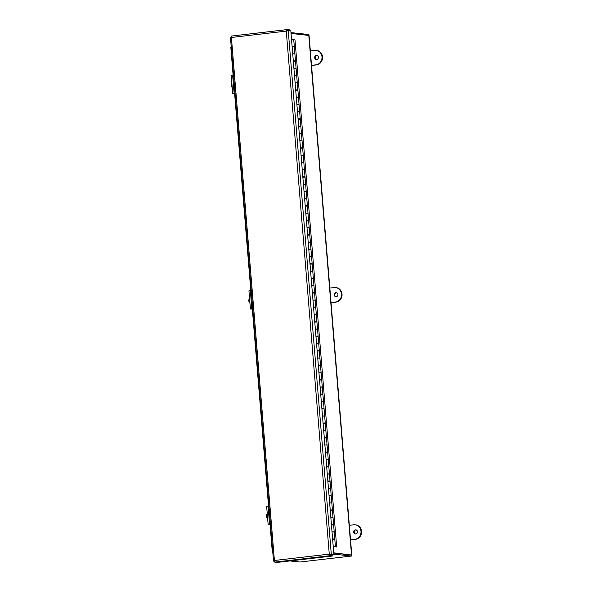 <?xml version="1.0" encoding="UTF-8"?>
<svg xmlns="http://www.w3.org/2000/svg" width="592" height="592" viewBox="0 0 592 592"><rect width="100%" height="100%" fill="white"/><g stroke="black" fill="none" stroke-linecap="round" stroke-linejoin="round"><path stroke-width="0.89" d="M333.851 554.134L351.485 556.043L351.396 554.97L333.762 553.061L350.686 554.933M351.396 555L333.74 552.839M291.042 33.448L309.061 35.453L351.766 554.845M308.676 35.357L308.61 34.514L290.975 32.604M351.485 556.043L299.966 562.023L289.932 560.935M318.429 57.232A2.05 1.887 96.2 0 1 316.328 59.489A2.05 1.887 96.2 0 1 314.678 57.246A2.05 1.887 96.2 0 1 318.429 57.232M317.038 55.463A2.05 1.887 -83.8 0 0 316.602 59.496M310.326 50.86L314.7 50.35A7.289 6.704 96.2 0 1 316.084 50.342A7.289 6.704 96.2 0 1 322.011 57.565A7.289 6.704 96.2 0 1 315.891 64.839L311.518 65.349M311.533 65.468L316.424 64.898A7.289 6.704 -83.8 0 0 322.544 57.624A7.289 6.704 -83.8 0 0 316.616 50.401L316.084 50.342M337.936 294.453A2.05 1.887 96.2 0 1 335.834 296.71A2.05 1.887 96.2 0 1 334.177 294.468A2.05 1.887 96.2 0 1 337.936 294.453M336.537 292.685A2.05 1.887 -83.8 0 0 336.101 296.718M329.833 288.082L334.206 287.579A7.289 6.704 96.2 0 1 335.583 287.571A7.289 6.704 96.2 0 1 341.517 294.794A7.289 6.704 96.2 0 1 335.398 302.061L331.024 302.571M331.032 302.69L335.93 302.12A7.289 6.704 -83.8 0 0 342.05 294.853A7.289 6.704 -83.8 0 0 336.123 287.631L335.583 287.571M357.442 531.683A2.05 1.887 96.2 0 1 355.341 533.94A2.05 1.887 96.2 0 1 353.683 531.697A2.05 1.887 96.2 0 1 357.442 531.683M356.044 529.907A2.05 1.887 -83.8 0 0 355.607 533.947M349.339 525.311L353.713 524.801A7.289 6.704 96.2 0 1 355.089 524.793A7.289 6.704 96.2 0 1 361.016 532.016A7.289 6.704 96.2 0 1 354.897 539.29L350.531 539.793M350.538 539.911L355.437 539.349A7.289 6.704 -83.8 0 0 361.549 532.075A7.289 6.704 -83.8 0 0 355.622 524.852L355.089 524.793M272.816 552.662L272.327 552.247L270.026 524.246M231.22 46.679L230.806 47.19L233.1 75.058M234.595 93.262L250.816 290.554M252.31 308.75L268.531 506.049M332.993 555.94L332.904 554.867L329.27 554.119L330.403 555.659L332.993 555.94L277.308 562.4L274.725 562.119L274.407 560.483L273.637 561.157L274.407 561.238M330.314 554.586L330.403 555.659L274.725 562.119M289.806 30.74L289.74 29.881L287.15 29.6L286.269 31.11L288.237 30.569L290.827 30.843L333.903 554.741L329.27 554.119L286.269 31.11L231.405 37.474L231.472 36.06L287.009 29.615M286.691 31.154L288.237 30.569L331.313 554.46L329.692 554.164L333.903 554.741M287.29 30.68L287.076 29.6L231.472 36.06M231.339 37.17L230.451 37.333L273.504 561.001L274.399 561.068M230.562 37.259L231.405 37.474L274.407 560.483L329.27 554.119M333.237 546.668L336.685 546.912L294.994 39.871L293.743 39.731M333.215 546.401L335.39 546.32L333.622 546.586L336.685 546.912M333.222 546.468L334.783 546.372L333.222 546.49M331.446 524.889L333.622 524.808L334.199 531.838L332.023 531.912L333.599 531.979M335.39 546.32L334.813 539.297L332.637 539.371M330.255 510.4L332.43 510.326L333.007 517.349L330.832 517.423L332.408 517.497M329.063 495.911L331.239 495.837L331.816 502.86L329.64 502.941L331.217 503.008M327.872 481.422L330.047 481.348L330.625 488.378L328.449 488.452L330.025 488.518M326.68 466.94L328.856 466.859L329.433 473.889L327.258 473.963L328.834 474.029M325.489 452.451L327.665 452.377L328.242 459.399L326.066 459.481L327.642 459.547M324.298 437.962L326.473 437.888L327.05 444.918L324.875 444.992L326.451 445.058M323.106 423.48L325.282 423.398L325.859 430.428L323.683 430.502L325.26 430.569M321.915 408.991L324.09 408.917L324.668 415.939L322.492 416.013L324.068 416.087M320.723 394.501L322.899 394.427L323.476 401.45L321.301 401.531L322.877 401.598M319.532 380.02L321.708 379.938L322.285 386.968L320.109 387.042L321.685 387.109M318.341 365.53L320.516 365.456L321.093 372.479L318.918 372.553L320.494 372.627M317.149 351.041L319.325 350.967L319.902 357.99L317.726 358.071L319.303 358.138M315.958 336.552L318.133 336.478L318.711 343.508L316.542 343.582L318.111 343.649M314.774 322.07L316.942 321.989L317.527 329.019L315.351 329.093L316.92 329.159M313.582 307.581L315.758 307.507L316.335 314.53L314.16 314.611L315.736 314.678M312.391 293.092L314.567 293.018L315.144 300.04L312.968 300.122L314.544 300.188M311.2 278.61L313.375 278.529L313.952 285.559L311.777 285.633L313.353 285.699M310.008 264.121L312.184 264.047L312.761 271.069L310.585 271.143L312.162 271.217M308.817 249.632L310.992 249.558L311.57 256.58L309.394 256.662L310.97 256.728M307.625 235.15L309.801 235.068L310.378 242.098L308.203 242.172L309.779 242.239M306.434 220.661L308.61 220.579L309.187 227.609L307.011 227.683L308.587 227.757M305.243 206.171L307.418 206.097L307.995 213.12L305.82 213.201L307.396 213.268M304.051 191.682L306.227 191.608L306.804 198.638L304.628 198.712L306.205 198.779M302.86 177.2L305.035 177.119L305.613 184.149L303.437 184.223L305.013 184.29M301.668 162.711L303.844 162.637L304.421 169.66L302.246 169.734L303.822 169.808M300.477 148.222L302.653 148.148L303.23 155.171L301.054 155.252L302.63 155.319M299.286 133.74L301.461 133.659L302.038 140.689L299.863 140.763L301.439 140.829M298.094 119.251L300.27 119.177L300.847 126.2L298.671 126.274L300.248 126.348M296.903 104.762L299.078 104.688L299.656 111.71L297.48 111.792L299.056 111.858M295.711 90.273L297.887 90.199L298.464 97.229L296.289 97.303L297.865 97.369M294.52 75.791L296.696 75.709L297.273 82.739L295.097 82.813L296.673 82.88M293.329 61.302L295.504 61.228L296.081 68.25L293.906 68.332L295.482 68.398M292.137 46.812L294.313 46.738L294.89 53.768L292.714 53.842L294.291 53.909M292.108 46.383L294.283 46.302L293.699 39.279L291.53 39.353M294.283 46.302L293.558 46.465M293.558 46.398L292.108 46.442M293.299 60.865L294.749 60.954M294.749 60.887L293.299 60.932M294.483 75.354L295.941 75.436M295.941 75.369L294.49 75.421M295.674 89.843L297.132 89.925M297.132 89.858L295.682 89.91M296.866 104.325L298.324 104.414M298.324 104.347L296.873 104.392M298.057 118.814L299.515 118.903M299.508 118.837L298.065 118.881M299.249 133.304L300.706 133.385M300.699 133.318L299.256 133.37M300.44 147.793L301.898 147.874M301.89 147.808L300.447 147.852M301.631 162.275L303.089 162.363M303.082 162.297L301.639 162.341M302.823 176.764L304.281 176.845M304.273 176.779L302.83 176.83M304.014 191.253L305.472 191.334M305.465 191.268L304.022 191.312M305.206 205.735L306.663 205.824M306.656 205.757L305.213 205.801M306.397 220.224L307.855 220.305M307.847 220.246L306.404 220.291M307.588 234.713L309.046 234.795M309.039 234.728L307.596 234.78M308.78 249.195L310.238 249.284M310.23 249.217L308.787 249.262M309.971 263.684L311.429 263.773M311.422 263.706L309.979 263.751M311.163 278.173L312.62 278.255M312.613 278.188L311.17 278.24M312.354 292.663L313.812 292.744M313.804 292.677L312.361 292.722M313.545 307.144L315.003 307.233M314.996 307.167L313.545 307.211M314.737 321.634L316.195 321.715M316.187 321.648L314.737 321.7M315.928 336.123L317.386 336.204M317.379 336.138L315.928 336.189M317.12 350.605L318.57 350.693M318.57 350.627L317.12 350.671M318.311 365.094L319.761 365.175M319.761 365.116L318.311 365.16M319.495 379.583L320.953 379.664M320.953 379.598L319.502 379.65M320.686 394.072L322.144 394.154M322.144 394.087L320.694 394.131M321.878 408.554L323.336 408.643M323.336 408.576L321.885 408.621M323.069 423.043L324.527 423.125M324.52 423.058L323.077 423.11M324.261 437.532L325.718 437.614M325.711 437.547L324.268 437.592M325.452 452.014L326.91 452.103M326.902 452.036L325.459 452.081M326.643 466.503L328.101 466.585M328.094 466.518L326.651 466.57M327.835 480.993L329.293 481.074M329.285 481.007L327.842 481.059M329.026 495.474L330.484 495.563M330.477 495.497L329.034 495.541M330.218 509.964L331.675 510.052M331.668 509.986L330.225 510.03M331.409 524.453L332.867 524.534M332.859 524.468L331.416 524.519M332.6 538.942L334.058 539.023M334.051 538.957L332.608 539.001M232.049 85.477A5.446 0.437 175.3 0 0 231.798 85.522A5.143 2.768 -97.6 0 1 231.738 84.797L231.99 84.804M232.212 87.475A2.99 2.509 92.4 0 1 231.102 85.3A2.99 2.509 92.4 0 1 231.835 82.88M234.654 93.973A1.82 1.221 89.5 0 1 234.358 93.543M234.617 93.543L232.7 93.477L235.039 93.122M233.544 75.014L231.213 75.369L232.7 93.477M235.046 93.21L234.61 93.418M249.765 300.973A5.446 0.437 175.3 0 0 249.513 301.017A5.143 2.768 -97.6 0 1 249.454 300.292L249.706 300.299M249.928 302.971A2.99 2.509 92.4 0 1 248.818 300.795A2.99 2.509 92.4 0 1 249.55 298.375M252.37 309.468A1.82 1.221 89.5 0 1 252.074 309.039M252.333 309.039L250.423 308.972L252.754 308.617M251.267 290.509L248.929 290.864L250.423 308.972M252.762 308.706L252.325 308.906M267.48 516.461A5.446 0.437 175.3 0 0 267.236 516.505A5.143 2.768 -97.6 0 1 267.177 515.787L267.421 515.795M267.643 518.466A2.99 2.509 92.4 0 1 266.541 516.291A2.99 2.509 92.4 0 1 267.266 513.871M270.085 524.963A1.82 1.221 89.5 0 1 269.789 524.527M270.048 524.534L268.139 524.468L270.47 524.112M268.983 506.005L266.652 506.36L268.139 524.468M270.477 524.201L270.041 524.401M351.5 554.763L308.795 35.372M316.424 64.898L315.891 64.839M335.93 302.12L335.398 302.061M355.437 539.349L354.897 539.29M232.634 75.11L234.121 93.218M250.349 290.598L251.837 308.713M268.065 506.093L269.552 524.201M329.337 554.127L329.811 554.223M334.776 538.861L334.199 531.838M333.585 524.379L333.007 517.349M332.393 509.89L331.816 502.86M331.202 495.4L330.625 488.378M330.01 480.911L329.433 473.889M328.819 466.429L328.242 459.399M327.628 451.94L327.05 444.918M326.436 437.451L325.859 430.428M325.245 422.969L324.668 415.939M324.053 408.48L323.476 401.45M322.862 393.991L322.285 386.968M321.671 379.502L321.093 372.479M320.479 365.02L319.902 357.99M319.295 350.531L318.711 343.508M318.104 336.041L317.527 329.019M316.912 321.56L316.335 314.53M315.721 307.07L315.144 300.04M314.53 292.581L313.952 285.559M313.338 278.099L312.761 271.069M312.147 263.61L311.57 256.58M310.955 249.121L310.378 242.098M309.764 234.632L309.187 227.609M308.573 220.15L307.995 213.12M307.381 205.661L306.804 198.638M306.19 191.172L305.613 184.149M304.998 176.69L304.421 169.66M303.807 162.201L303.23 155.171M302.616 147.711L302.038 140.689M301.424 133.23L300.847 126.2M300.233 118.74L299.656 111.71M299.041 104.251L298.464 97.229M297.85 89.762L297.273 82.739M296.659 75.28L296.081 68.25M295.467 60.791L294.89 53.768M294.742 60.813L294.772 61.183M295.933 75.302L295.963 75.672M297.125 89.792L297.154 90.162M299.508 118.763L299.537 119.133M300.699 133.252L300.729 133.622M303.082 162.223L303.111 162.593M304.273 176.712L304.303 177.082M306.649 205.683L306.686 206.053M307.84 220.172L307.87 220.542M309.031 234.661L309.061 235.031M311.414 263.632L311.444 264.002M312.606 278.122L312.635 278.492M314.988 307.093L315.018 307.463M316.18 321.582L316.209 321.952M317.371 336.071L317.401 336.441M318.563 350.553L318.592 350.923M319.754 365.042L319.784 365.412M320.945 379.531L320.975 379.901M323.328 408.502L323.358 408.872M324.52 422.991L324.549 423.361M326.902 451.962L326.932 452.332M328.094 466.452L328.123 466.822M329.285 480.941L329.315 481.311M330.469 495.423L330.506 495.793M331.661 509.912L331.698 510.282M332.852 524.401L332.882 524.771"/></g></svg>
